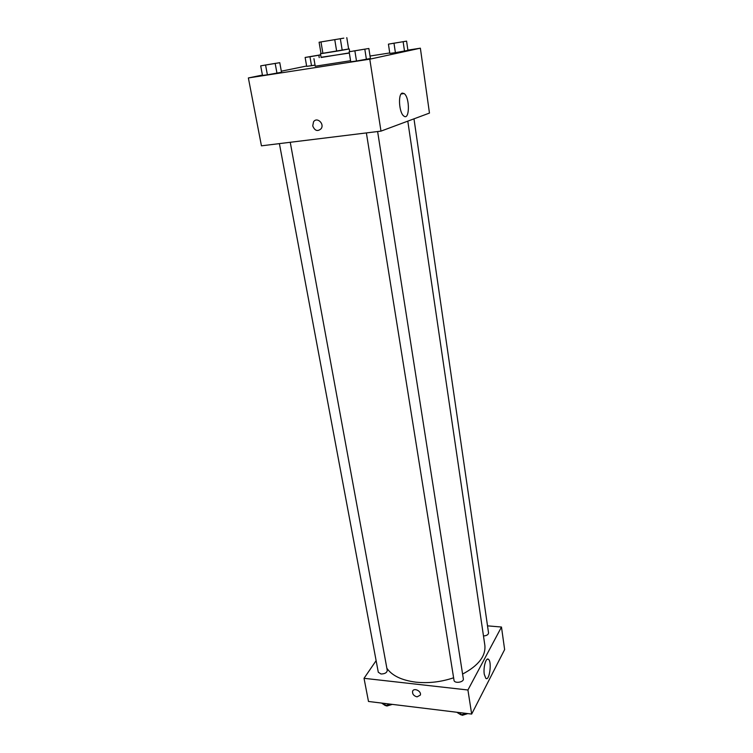 <?xml version="1.0" encoding="UTF-8"?>
<svg xmlns="http://www.w3.org/2000/svg" width="753" height="753" viewBox="0 0 753 753"><rect width="100%" height="100%" fill="white"/><g stroke="black" fill="none" stroke-linecap="round" stroke-linejoin="round"><path stroke-width="1.13" d="M328.242 40.728L343.792 38.149L328.242 40.728M340.328 38.723L319.093 42.234L340.328 38.723L342.201 50.244L348.639 49.039L346.794 37.65M320.976 41.923L322.915 53.388L321.032 53.642L319.093 42.234M322.915 53.388L336.657 51.185L334.756 39.645M342.201 50.244L336.657 51.185M321.023 53.585L348.63 49.011M349.317 52.889L321.126 57.501L320.477 53.717M349.345 53.068L321.089 57.275M350.578 60.72L315.234 66.217L313.945 58.687M306.631 66.01L281.33 71.196M262.43 75.065L248.368 77.945L369.789 59.176L420.372 48.183L407.881 50.131M389.743 52.955L370.024 56.033M260.689 65.85L262.496 75.441L267.39 74.811L281.518 72.26L279.768 62.678L260.689 65.85L279.768 62.678M320.665 54.828L305.134 57.454L306.687 66.358L315.046 65.116L311.516 65.709L309.963 56.739L320.684 54.913M388.426 44.145L389.809 53.416L395.391 52.654L407.919 50.385L406.592 41.123L388.426 44.145L406.592 41.123M349.138 51.769L350.747 61.784L356.498 61.021L370.41 58.499L368.857 48.484L349.138 51.769L368.857 48.484M248.368 77.945L261.442 145.828L380.98 131.126L429.464 113.072L420.372 48.183M402.309 93.09L404.154 93.56C410.027 97.57 409.679 121.035 403.815 116.018C399.081 112.978 397.8 93.833 402.309 93.09M380.98 131.126L369.789 59.176M312.74 125.902L313.521 121.864C316.797 116.536 324.75 123.68 321.145 128.707C317.587 131.784 314.782 130.853 312.74 125.902C314.792 130.853 317.587 131.784 321.145 128.707C324.75 123.68 316.797 116.536 313.521 121.864L312.74 125.902M453.607 677.794C441.07 681.992 428.523 683.451 415.967 682.171C401.754 680.345 392.059 675.705 386.863 668.259M407.797 121.139L484.857 645.34C485.892 656.061 478.466 665.643 462.587 674.076M366.382 132.914L454.012 680.279C454.332 683.818 464.121 682.322 463.34 678.858L377.62 131.53M290.244 142.279L387.268 670.434C386.91 672.74 384.821 673.926 380.999 673.991L378.288 672.231L279.401 143.616M413.981 118.833L488.546 632.925C488.349 634.694 486.664 635.711 483.482 635.974M364.028 678.312L467.924 689.993L501.479 627.033L504.632 649.575L471.67 714.07L368.49 701.467L364.028 678.312L376.124 660.654M501.479 627.033L487.52 625.847M484.283 674.349C483.106 667.431 486.09 656.908 488.481 659.346C492.142 661.821 489.375 681.672 485.807 678.302L484.283 674.349M471.67 714.07L467.924 689.993M417.077 696.864C413.821 695.979 412.324 694.153 412.578 691.376C413.67 687.282 421.793 691.169 420.334 695.104L417.077 696.864L420.334 695.104C421.793 691.169 413.67 687.282 412.578 691.376C412.324 694.153 413.821 695.979 417.077 696.864M456.76 712.244L460.845 714.804L466.982 713.496M460.845 714.804L460.507 712.705M467.811 713.599L462.37 715.303L459.754 714.126M381.592 703.067L385.207 705.505L391.193 704.234M385.207 705.505L384.83 703.462M392.313 704.375L386.957 706.013L385.291 705.486M364.716 49.152L353.279 51.044M350.747 61.784L356.498 61.021L354.889 50.931M356.498 61.021L366.4 59.365L364.829 49.274M366.4 59.365L370.41 58.499M402.808 41.763L392.219 43.476M389.809 53.416L395.391 52.654L394.007 43.316M395.391 52.654L404.502 51.129L403.156 41.791M404.502 51.129L407.919 50.385M275.739 63.318L264.727 65.144M262.496 75.441L267.39 74.811L265.583 65.144M267.39 74.811L276.972 73.201L275.193 63.544M276.972 73.201L281.518 72.26M305.134 57.454L309.963 56.739M319.037 55.11L308.852 56.804M306.687 66.358L311.516 65.709M319.225 57.614L318.83 55.261M349.674 51.665L349.232 48.954M404.154 93.56L401.151 93.974M488.481 659.346L487.238 659.223"/></g></svg>
